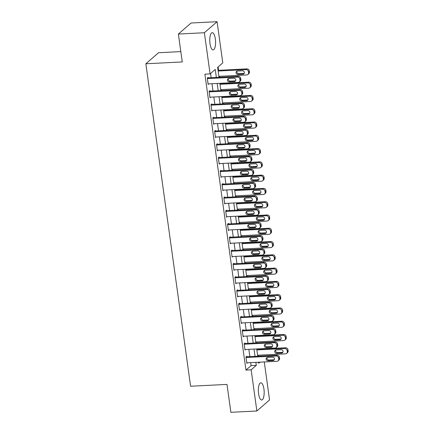 <?xml version="1.0" encoding="UTF-8"?>
<svg xmlns="http://www.w3.org/2000/svg" width="434" height="434" viewBox="0 0 434 434"><rect width="100%" height="100%" fill="white"/><g stroke="black" fill="none" stroke-linecap="round" stroke-linejoin="round"><path stroke-width="0.65" d="M258.583 393.725A8.62 2.886 -92.9 0 1 260.823 382.788A8.62 2.886 -92.9 0 1 263.932 389.07A8.62 2.886 -92.9 0 1 261.691 400.002A8.62 2.886 -92.9 0 1 258.583 393.725M210.002 43.628A8.62 2.886 -92.9 0 1 212.242 32.691A8.62 2.886 -92.9 0 1 215.351 38.973A8.62 2.886 -92.9 0 1 213.11 49.905A8.62 2.886 -92.9 0 1 210.002 43.628M180.815 51.603L158.546 52.726L145.857 63.765L190.602 386.238L226.998 384.41L230.866 412.3L256.863 410.993L251.15 369.822L256.299 365.347L255.881 362.363M145.857 63.765L182.253 61.937L178.379 34.047L191.074 23.007L217.071 21.7L222.783 62.87L217.635 67.351L219.018 77.312M258.246 356.195L258.116 355.224M257.281 349.213L257.237 348.925M256.407 342.914L256.272 341.943M255.436 335.932L255.398 335.639M254.563 329.628L254.427 328.657M253.592 322.652L253.554 322.359M252.718 316.348L252.583 315.377M251.753 309.366L251.709 309.079M250.879 303.068L250.743 302.097M249.908 296.086L249.87 295.798M249.035 289.787L248.899 288.816M248.064 282.805L248.026 282.518M247.19 276.507L247.054 275.536M246.224 269.525L246.181 269.237M245.346 263.226L245.215 262.255M244.38 256.244L244.337 255.952M243.507 249.941L243.371 248.97M242.535 242.959L242.498 242.671M241.662 236.66L241.526 235.689M240.691 229.678L240.653 229.391M239.818 223.38L239.682 222.409M238.852 216.398L238.808 216.11M237.978 210.099L237.843 209.128M237.007 203.117L236.969 202.83M236.134 196.819L235.998 195.848M235.163 189.837L235.125 189.544M234.289 183.539L234.154 182.568M233.324 176.557L233.28 176.264M232.445 170.253L232.315 169.282M231.479 163.271L231.436 162.983M230.606 156.972L230.47 156.001M229.635 149.99L229.597 149.703M228.761 143.692L228.626 142.721M227.79 136.71L227.752 136.422M226.917 130.412L226.781 129.44M225.951 123.43L225.908 123.142M225.078 117.131L224.942 116.16M224.107 110.149L224.069 109.856M223.233 103.845L223.098 102.874M222.262 96.869L222.224 96.576M221.389 90.565L221.253 89.594M220.423 83.583L220.38 83.295M219.544 77.285L219.414 76.313M218.579 70.303L218.112 66.939M264.284 361.945L269.557 399.953L256.863 410.993M216.349 77.447L215.237 69.44L210.089 73.916L204.891 74.176L245.953 370.083L251.096 365.607L250.684 362.623M249.848 356.618L248.839 349.343M248.004 343.332L247 336.062M246.165 330.052L245.156 322.782M244.32 316.771L243.311 309.502M242.476 303.491L241.467 296.221M240.637 290.21L239.628 282.935M238.792 276.925L237.783 269.655M236.948 263.644L235.939 256.375M235.103 250.364L234.1 243.094M233.264 237.083L232.255 229.814M231.42 223.803L230.411 216.533M229.575 210.523L228.566 203.248M227.736 197.237L226.727 189.967M225.892 183.956L224.883 176.687M224.047 170.676L223.038 163.406M222.208 157.396L221.199 150.126M220.363 144.115L219.354 136.846M218.519 130.835L217.51 123.56M216.674 117.549L215.665 110.279M214.835 104.268L213.826 96.999M212.991 90.988L211.982 83.719M211.146 77.708L210.566 73.503M208.19 77.854L208.114 77.323L207.257 78.071L208.141 84.446L208.797 83.876M210.034 91.135L209.958 90.603L209.101 91.352L209.985 97.726L210.636 97.156M211.873 104.42L211.803 103.889L210.946 104.632L211.83 111.006L212.481 110.442M213.718 117.701L213.642 117.169L212.785 117.912L213.669 124.287L214.325 123.723M215.562 130.981L215.486 130.45L214.629 131.198L215.514 137.573L216.165 137.003M217.401 144.262L217.331 143.73L216.474 144.479L217.358 150.853L218.009 150.283M219.246 157.542L219.175 157.01L218.313 157.759L219.203 164.133L219.854 163.564M221.09 170.822L221.014 170.296L220.157 171.039L221.042 177.414L221.698 176.85M222.935 184.108L222.859 183.577L222.002 184.32L222.886 190.694L223.537 190.13M224.774 197.389L224.703 196.857L223.846 197.6L224.731 203.98L225.382 203.41M226.619 210.669L226.543 210.137L225.685 210.886L226.57 217.26L227.226 216.691M228.463 223.949L228.387 223.418L227.53 224.166L228.414 230.541L229.065 229.971M230.302 237.23L230.232 236.698L229.374 237.447L230.259 243.821L230.91 243.252M232.147 250.516L232.076 249.984L231.213 250.727L232.103 257.102L232.754 256.537M233.991 263.796L233.915 263.264L233.058 264.008L233.942 270.382L234.599 269.818M235.836 277.076L235.76 276.545L234.903 277.288L235.787 283.668L236.438 283.098M237.675 290.357L237.604 289.825L236.747 290.574L237.631 296.948L238.282 296.379M239.519 303.637L239.443 303.106L238.586 303.854L239.47 310.229L240.127 309.659M241.364 316.918L241.288 316.386L240.431 317.135L241.315 323.509L241.966 322.939M243.203 330.203L243.132 329.672L242.275 330.415L243.159 336.789L243.81 336.225M245.047 343.484L244.977 342.952L244.114 343.695L245.004 350.07L245.655 349.506M246.892 356.764L246.816 356.233L245.959 356.981L246.843 363.356L247.494 362.786M178.379 34.047L204.376 32.74L217.071 21.7M245.953 370.083L251.15 369.822M210.089 73.916L204.376 32.74M255.051 356.352L254.042 349.082M253.206 343.072L252.197 335.802M251.362 329.791L250.353 322.522M249.517 316.511L248.508 309.241M247.678 303.23L246.669 295.961M245.834 289.95L244.825 282.675M243.989 276.664L242.98 269.395M242.15 263.384L241.141 256.114M240.306 250.103L239.297 242.834M238.461 236.823L237.452 229.553M236.617 223.543L235.613 216.268M234.778 210.257L233.769 202.987M232.933 196.976L231.924 189.707M231.089 183.696L230.08 176.426M229.25 170.416L228.241 163.146M227.405 157.135L226.396 149.866M225.561 143.855L224.552 136.58M223.716 130.569L222.713 123.299M221.877 117.288L220.868 110.019M220.033 104.008L219.024 96.739M218.188 90.728L217.179 83.458M258.555 362.233L258.697 363.258L259.961 362.162M219.854 83.323L220.863 90.592M221.698 96.603L222.707 103.872M223.537 109.883L224.546 117.158M225.382 123.164L226.391 130.439M227.226 136.45L228.235 143.719M229.071 149.73L230.08 156.999M230.91 163.01L231.919 170.28M232.754 176.291L233.763 183.56M234.599 189.571L235.608 196.846M236.438 202.857L237.447 210.127M238.282 216.137L239.291 223.407M240.127 229.418L241.136 236.687M241.971 242.698L242.975 249.968M243.81 255.979L244.819 263.248M245.655 269.259L246.664 276.534M247.499 282.545L248.508 289.814M249.338 295.825L250.347 303.095M251.183 309.106L252.192 316.375M253.027 322.386L254.036 329.656M254.872 335.666L255.876 342.941M256.711 348.947L257.72 356.222M251.096 365.607L256.299 365.347M207.333 78.603L237.49 77.089A2.208 2.013 -131 0 1 239.861 79.107L240.007 80.171A2.208 2.013 -131 0 1 238.223 82.4L208.07 83.914M239.378 81.945L240.235 81.196A2.208 2.013 49 0 0 240.865 79.422L240.718 78.364A2.208 2.013 49 0 0 238.347 76.341L207.463 77.892M233.877 78.234A1.769 1.611 49 0 1 235.271 81.267A1.769 1.611 49 0 1 234.349 81.63L229.358 81.885A1.769 1.611 49 0 1 227.958 78.847A1.769 1.611 49 0 1 228.886 78.483L233.877 78.234M235.629 80.805A1.769 1.611 49 0 1 235.206 80.887L230.215 81.136A1.769 1.611 49 0 1 228.463 78.559M218.15 71.03L246.062 69.624A2.208 2.013 -131 0 1 248.438 71.648L248.584 72.711A2.208 2.013 -131 0 1 246.8 74.941L218.882 76.341M218.052 70.33L246.919 68.881A2.208 2.013 49 0 1 249.295 70.899L249.441 71.963A2.208 2.013 49 0 1 248.812 73.737L247.955 74.48M237.04 71.1A1.769 1.611 -131 0 0 238.792 73.677L243.783 73.427A1.769 1.611 -131 0 0 244.201 73.346M242.454 70.769L237.463 71.024A1.769 1.611 -131 0 0 236.183 73.319A1.769 1.611 -131 0 0 237.935 74.42L242.926 74.171A1.769 1.611 -131 0 0 244.201 71.87A1.769 1.611 -131 0 0 242.454 70.769M209.172 91.883L239.329 90.37A2.208 2.013 -131 0 1 241.705 92.388L241.852 93.451A2.208 2.013 -131 0 1 240.067 95.681L209.91 97.194M241.223 95.225L242.08 94.476A2.208 2.013 49 0 0 242.709 92.708L242.563 91.645A2.208 2.013 49 0 0 240.186 89.621L209.307 91.173M235.722 91.514A1.769 1.611 49 0 1 237.116 94.547A1.769 1.611 49 0 1 236.194 94.916L231.203 95.165A1.769 1.611 49 0 1 229.803 92.127A1.769 1.611 49 0 1 230.731 91.764L235.722 91.514M237.469 94.086A1.769 1.611 49 0 1 237.051 94.167L232.06 94.417A1.769 1.611 49 0 1 230.308 91.845M211.016 105.164L241.174 103.65A2.208 2.013 -131 0 1 243.55 105.674L243.696 106.731A2.208 2.013 -131 0 1 241.912 108.961L211.754 110.475M243.067 108.505L243.924 107.757A2.208 2.013 49 0 0 244.554 105.988L244.407 104.925A2.208 2.013 49 0 0 242.031 102.907L211.146 104.453M237.561 104.795A1.769 1.611 49 0 1 238.96 107.827A1.769 1.611 49 0 1 238.033 108.196L233.042 108.446A1.769 1.611 49 0 1 231.647 105.413A1.769 1.611 49 0 1 232.57 105.044L237.561 104.795M239.313 107.372A1.769 1.611 49 0 1 238.89 107.448L233.899 107.697A1.769 1.611 49 0 1 232.152 105.126M212.861 118.444L243.018 116.93A2.208 2.013 -131 0 1 245.389 118.954L245.541 120.017A2.208 2.013 -131 0 1 243.756 122.242L213.599 123.761M244.912 121.786L245.769 121.043A2.208 2.013 49 0 0 246.398 119.269L246.246 118.205A2.208 2.013 49 0 0 243.875 116.187L212.991 117.733M239.405 118.075A1.769 1.611 49 0 1 240.799 121.108A1.769 1.611 49 0 1 239.877 121.477L234.886 121.726A1.769 1.611 49 0 1 233.492 118.694A1.769 1.611 49 0 1 234.414 118.325L239.405 118.075M241.158 120.652A1.769 1.611 49 0 1 240.734 120.728L235.743 120.983A1.769 1.611 49 0 1 233.991 118.406M219.989 84.31L247.906 82.91A2.208 2.013 -131 0 1 250.282 84.928L250.429 85.992A2.208 2.013 -131 0 1 248.644 88.221L220.727 89.621M219.892 83.61L248.763 82.162A2.208 2.013 49 0 1 251.14 84.185L251.286 85.243A2.208 2.013 49 0 1 250.657 87.017L249.8 87.76M238.884 84.38A1.769 1.611 -131 0 0 240.631 86.957L245.622 86.708A1.769 1.611 -131 0 0 246.045 86.626M244.293 84.055L239.302 84.305A1.769 1.611 -131 0 0 238.027 86.605A1.769 1.611 -131 0 0 239.774 87.701L244.765 87.451A1.769 1.611 -131 0 0 246.045 85.151A1.769 1.611 -131 0 0 244.293 84.055M221.834 97.59L249.751 96.191A2.208 2.013 -131 0 1 252.121 98.209L252.273 99.272A2.208 2.013 -131 0 1 250.489 101.502L222.571 102.901M221.736 96.89L250.608 95.442A2.208 2.013 49 0 1 252.979 97.466L253.131 98.529A2.208 2.013 49 0 1 252.501 100.297L251.644 101.046M240.724 97.661A1.769 1.611 -131 0 0 242.476 100.238L247.467 99.988A1.769 1.611 -131 0 0 247.89 99.907M246.138 97.335L241.147 97.585A1.769 1.611 -131 0 0 239.872 99.885A1.769 1.611 -131 0 0 241.619 100.986L246.61 100.731A1.769 1.611 -131 0 0 247.885 98.437A1.769 1.611 -131 0 0 246.138 97.335M223.678 110.871L251.59 109.471A2.208 2.013 -131 0 1 253.966 111.489L254.112 112.552A2.208 2.013 -131 0 1 252.328 114.782L224.416 116.187M223.581 110.176L252.447 108.722A2.208 2.013 49 0 1 254.823 110.746L254.97 111.809A2.208 2.013 49 0 1 254.34 113.578L253.483 114.326M242.568 110.947A1.769 1.611 -131 0 0 244.32 113.518L249.311 113.269A1.769 1.611 -131 0 0 249.729 113.187M247.982 110.616L242.991 110.865A1.769 1.611 -131 0 0 241.711 113.165A1.769 1.611 -131 0 0 243.463 114.267L248.454 114.017A1.769 1.611 -131 0 0 249.729 111.717A1.769 1.611 -131 0 0 247.982 110.616M214.705 131.724L244.857 130.211A2.208 2.013 -131 0 1 247.234 132.234L247.38 133.298A2.208 2.013 -131 0 1 245.595 135.527L215.443 137.041M246.751 135.066L247.608 134.323A2.208 2.013 49 0 0 248.237 132.549L248.091 131.486A2.208 2.013 49 0 0 245.715 129.468L214.835 131.019M241.25 131.356A1.769 1.611 49 0 1 242.644 134.394A1.769 1.611 49 0 1 241.722 134.757L236.731 135.007A1.769 1.611 49 0 1 235.331 131.974A1.769 1.611 49 0 1 236.259 131.605L241.25 131.356M242.997 133.932A1.769 1.611 49 0 1 242.579 134.014L237.588 134.263A1.769 1.611 49 0 1 235.836 131.686M225.517 124.151L253.434 122.751A2.208 2.013 -131 0 1 255.81 124.775L255.957 125.833A2.208 2.013 -131 0 1 254.172 128.063L226.255 129.468M225.425 123.457L254.291 122.008A2.208 2.013 49 0 1 256.668 124.026L256.814 125.09A2.208 2.013 49 0 1 256.185 126.858L255.328 127.607M244.413 124.227A1.769 1.611 -131 0 0 246.159 126.799L251.156 126.549A1.769 1.611 -131 0 0 251.574 126.473M249.821 123.896L244.83 124.146A1.769 1.611 -131 0 0 243.555 126.446A1.769 1.611 -131 0 0 245.302 127.547L250.293 127.298A1.769 1.611 -131 0 0 251.574 124.997A1.769 1.611 -131 0 0 249.821 123.896M216.544 145.01L246.702 143.497A2.208 2.013 -131 0 1 249.078 145.515L249.224 146.578A2.208 2.013 -131 0 1 247.44 148.808L217.282 150.321M248.595 148.347L249.452 147.603A2.208 2.013 49 0 0 250.082 145.829L249.935 144.772A2.208 2.013 49 0 0 247.559 142.748L216.68 144.3M243.089 144.636A1.769 1.611 49 0 1 244.488 147.674A1.769 1.611 49 0 1 243.561 148.037L238.57 148.287A1.769 1.611 49 0 1 237.176 145.254A1.769 1.611 49 0 1 238.098 144.891L243.089 144.636M244.841 147.213A1.769 1.611 49 0 1 244.423 147.294L239.427 147.544A1.769 1.611 49 0 1 237.68 144.967M218.389 158.291L248.546 156.777A2.208 2.013 -131 0 1 250.917 158.795L251.069 159.858A2.208 2.013 -131 0 1 249.284 162.088L219.127 163.602M250.44 161.632L251.297 160.884A2.208 2.013 49 0 0 251.926 159.115L251.78 158.052A2.208 2.013 49 0 0 249.404 156.028L218.519 157.58M244.933 157.922A1.769 1.611 49 0 1 246.333 160.954A1.769 1.611 49 0 1 245.405 161.318L240.414 161.573A1.769 1.611 49 0 1 239.02 158.535A1.769 1.611 49 0 1 239.942 158.171L244.933 157.922M246.686 160.493A1.769 1.611 49 0 1 246.262 160.575L241.271 160.824A1.769 1.611 49 0 1 239.525 158.247M220.233 171.571L250.385 170.057A2.208 2.013 -131 0 1 252.762 172.076L252.908 173.139A2.208 2.013 -131 0 1 251.123 175.369L220.971 176.882M252.279 174.913L253.136 174.164A2.208 2.013 49 0 0 253.765 172.396L253.619 171.332A2.208 2.013 49 0 0 251.248 169.309L220.363 170.86M246.778 171.202A1.769 1.611 49 0 1 248.172 174.235A1.769 1.611 49 0 1 247.25 174.604L242.259 174.853A1.769 1.611 49 0 1 240.859 171.821A1.769 1.611 49 0 1 241.787 171.452L246.778 171.202M248.53 173.774A1.769 1.611 49 0 1 248.107 173.855L243.116 174.105A1.769 1.611 49 0 1 241.364 171.533M222.072 184.851L252.23 183.338A2.208 2.013 -131 0 1 254.606 185.361L254.753 186.419A2.208 2.013 -131 0 1 252.968 188.649L222.81 190.163M254.123 188.193L254.98 187.445A2.208 2.013 49 0 0 255.61 185.676L255.463 184.613A2.208 2.013 49 0 0 253.087 182.595L222.208 184.141M248.622 184.483A1.769 1.611 49 0 1 250.017 187.515A1.769 1.611 49 0 1 249.094 187.884L244.103 188.134A1.769 1.611 49 0 1 242.704 185.101A1.769 1.611 49 0 1 243.631 184.732L248.622 184.483M250.369 187.059A1.769 1.611 49 0 1 249.951 187.135L244.96 187.385A1.769 1.611 49 0 1 243.208 184.813M223.917 198.132L254.074 196.618A2.208 2.013 -131 0 1 256.451 198.642L256.597 199.705A2.208 2.013 -131 0 1 254.812 201.935L224.655 203.448M255.968 201.474L256.825 200.73A2.208 2.013 49 0 0 257.454 198.956L257.308 197.893A2.208 2.013 49 0 0 254.932 195.875L224.047 197.427M250.461 197.763A1.769 1.611 49 0 1 251.861 200.796A1.769 1.611 49 0 1 250.933 201.164L245.942 201.414A1.769 1.611 49 0 1 244.548 198.381A1.769 1.611 49 0 1 245.47 198.012L250.461 197.763M252.214 200.34A1.769 1.611 49 0 1 251.791 200.416L246.8 200.671A1.769 1.611 49 0 1 245.053 198.094M227.362 137.437L255.279 136.032A2.208 2.013 -131 0 1 257.65 138.055L257.801 139.119A2.208 2.013 -131 0 1 256.017 141.348L228.1 142.748M227.264 136.737L256.136 135.289A2.208 2.013 49 0 1 258.512 137.307L258.659 138.37A2.208 2.013 49 0 1 258.029 140.144L257.172 140.887M246.252 137.507A1.769 1.611 -131 0 0 248.004 140.084L252.995 139.829A1.769 1.611 -131 0 0 253.418 139.753M251.666 137.177L246.675 137.426A1.769 1.611 -131 0 0 245.4 139.726A1.769 1.611 -131 0 0 247.147 140.828L252.138 140.578A1.769 1.611 -131 0 0 253.413 138.278A1.769 1.611 -131 0 0 251.666 137.177M229.206 150.717L257.118 149.312A2.208 2.013 -131 0 1 259.494 151.336L259.641 152.399A2.208 2.013 -131 0 1 257.856 154.629L229.944 156.028M229.109 150.018L257.98 148.569A2.208 2.013 49 0 1 260.351 150.587L260.498 151.65A2.208 2.013 49 0 1 259.868 153.424L259.011 154.168M248.096 150.788A1.769 1.611 -131 0 0 249.848 153.365L254.839 153.115A1.769 1.611 -131 0 0 255.263 153.034M253.51 150.457L248.519 150.712A1.769 1.611 -131 0 0 247.244 153.007A1.769 1.611 -131 0 0 248.991 154.108L253.982 153.858A1.769 1.611 -131 0 0 255.257 151.558A1.769 1.611 -131 0 0 253.51 150.457M231.045 163.998L258.962 162.598A2.208 2.013 -131 0 1 261.339 164.616L261.485 165.679A2.208 2.013 -131 0 1 259.7 167.909L231.783 169.309M230.953 163.298L259.82 161.849A2.208 2.013 49 0 1 262.196 163.873L262.342 164.931A2.208 2.013 49 0 1 261.713 166.705L260.856 167.453M249.941 164.068A1.769 1.611 -131 0 0 251.693 166.645L256.684 166.396A1.769 1.611 -131 0 0 257.102 166.314M255.355 163.743L250.364 163.992A1.769 1.611 -131 0 0 249.083 166.293A1.769 1.611 -131 0 0 250.836 167.388L255.827 167.139A1.769 1.611 -131 0 0 257.102 164.839A1.769 1.611 -131 0 0 255.355 163.743M232.89 177.278L260.807 175.878A2.208 2.013 -131 0 1 263.183 177.897L263.329 178.96A2.208 2.013 -131 0 1 261.545 181.19L233.628 182.589M232.792 176.578L261.664 175.13A2.208 2.013 49 0 1 264.04 177.153L264.187 178.217A2.208 2.013 49 0 1 263.557 179.985L262.7 180.734M251.785 177.349A1.769 1.611 -131 0 0 253.532 179.926L258.523 179.676A1.769 1.611 -131 0 0 258.946 179.595M257.194 177.023L252.203 177.273A1.769 1.611 -131 0 0 250.928 179.573A1.769 1.611 -131 0 0 252.675 180.674L257.666 180.419A1.769 1.611 -131 0 0 258.946 178.124A1.769 1.611 -131 0 0 257.194 177.023M234.734 190.559L262.651 189.159A2.208 2.013 -131 0 1 265.022 191.177L265.174 192.24A2.208 2.013 -131 0 1 263.389 194.47L235.472 195.875M234.637 189.864L263.509 188.41A2.208 2.013 49 0 1 265.879 190.434L266.031 191.497A2.208 2.013 49 0 1 265.402 193.266L264.545 194.014M253.624 190.634A1.769 1.611 -131 0 0 255.376 193.206L260.367 192.956A1.769 1.611 -131 0 0 260.791 192.88M259.038 190.304L254.047 190.553A1.769 1.611 -131 0 0 252.772 192.853A1.769 1.611 -131 0 0 254.519 193.955L259.51 193.705A1.769 1.611 -131 0 0 260.785 191.405A1.769 1.611 -131 0 0 259.038 190.304M225.761 211.418L255.919 209.899A2.208 2.013 -131 0 1 258.29 211.922L258.442 212.986A2.208 2.013 -131 0 1 256.657 215.215L226.499 216.729M257.812 214.754L258.669 214.011A2.208 2.013 49 0 0 259.299 212.237L259.147 211.174A2.208 2.013 49 0 0 256.776 209.155L225.892 210.707M252.306 211.043A1.769 1.611 49 0 1 253.7 214.081A1.769 1.611 49 0 1 252.778 214.445L247.787 214.694A1.769 1.611 49 0 1 246.393 211.662A1.769 1.611 49 0 1 247.315 211.298L252.306 211.043M254.058 213.62A1.769 1.611 49 0 1 253.635 213.702L248.644 213.951A1.769 1.611 49 0 1 246.892 211.374M236.579 203.844L264.49 202.439A2.208 2.013 -131 0 1 266.867 204.463L267.013 205.521A2.208 2.013 -131 0 1 265.228 207.75L237.317 209.155M236.481 203.145L265.348 201.696A2.208 2.013 49 0 1 267.724 203.714L267.87 204.777A2.208 2.013 49 0 1 267.241 206.551L266.384 207.295M255.469 203.915A1.769 1.611 -131 0 0 257.221 206.486L262.212 206.237A1.769 1.611 -131 0 0 262.63 206.161M260.883 203.584L255.892 203.834A1.769 1.611 -131 0 0 254.612 206.134A1.769 1.611 -131 0 0 256.364 207.235L261.355 206.985A1.769 1.611 -131 0 0 262.63 204.685A1.769 1.611 -131 0 0 260.883 203.584M227.606 224.698L257.758 223.184A2.208 2.013 -131 0 1 260.134 225.203L260.281 226.266A2.208 2.013 -131 0 1 258.496 228.496L228.344 230.009M259.651 228.034L260.508 227.291A2.208 2.013 49 0 0 261.138 225.517L260.991 224.459A2.208 2.013 49 0 0 258.615 222.436L227.736 223.987M254.15 224.329A1.769 1.611 49 0 1 255.545 227.362A1.769 1.611 49 0 1 254.622 227.725L249.631 227.975A1.769 1.611 49 0 1 248.232 224.942A1.769 1.611 49 0 1 249.159 224.579L254.15 224.329M255.897 226.901A1.769 1.611 49 0 1 255.48 226.982L250.489 227.232A1.769 1.611 49 0 1 248.736 224.655M238.418 217.125L266.335 215.72A2.208 2.013 -131 0 1 268.711 217.743L268.858 218.807A2.208 2.013 -131 0 1 267.073 221.036L239.156 222.436M238.32 216.425L267.192 214.976A2.208 2.013 49 0 1 269.568 216.995L269.715 218.058A2.208 2.013 49 0 1 269.085 219.832L268.228 220.575M257.313 217.195A1.769 1.611 -131 0 0 259.06 219.772L264.051 219.517A1.769 1.611 -131 0 0 264.474 219.441M262.722 216.864L257.731 217.114A1.769 1.611 -131 0 0 256.456 219.414A1.769 1.611 -131 0 0 258.203 220.515L263.194 220.266A1.769 1.611 -131 0 0 264.474 217.966A1.769 1.611 -131 0 0 262.722 216.864M229.445 237.978L259.603 236.465A2.208 2.013 -131 0 1 261.979 238.483L262.125 239.546A2.208 2.013 -131 0 1 260.34 241.776L230.183 243.29M261.496 241.32L262.353 240.572A2.208 2.013 49 0 0 262.982 238.803L262.836 237.74A2.208 2.013 49 0 0 260.46 235.716L229.581 237.268M255.989 237.61A1.769 1.611 49 0 1 257.389 240.642A1.769 1.611 49 0 1 256.461 241.006L251.47 241.261A1.769 1.611 49 0 1 250.076 238.223A1.769 1.611 49 0 1 250.998 237.859L255.989 237.61M257.742 240.181A1.769 1.611 49 0 1 257.324 240.262L252.328 240.512A1.769 1.611 49 0 1 250.581 237.935M240.262 230.405L268.179 229.006A2.208 2.013 -131 0 1 270.55 231.024L270.702 232.087A2.208 2.013 -131 0 1 268.917 234.317L241 235.716M240.165 229.705L269.037 228.257A2.208 2.013 49 0 1 271.413 230.275L271.559 231.338A2.208 2.013 49 0 1 270.93 233.112L270.073 233.855M259.152 230.476A1.769 1.611 -131 0 0 260.905 233.053L265.896 232.803A1.769 1.611 -131 0 0 266.319 232.722M264.566 230.145L259.575 230.4A1.769 1.611 -131 0 0 258.301 232.695A1.769 1.611 -131 0 0 260.047 233.796L265.038 233.546A1.769 1.611 -131 0 0 266.313 231.246A1.769 1.611 -131 0 0 264.566 230.145M231.289 251.259L261.447 249.745A2.208 2.013 -131 0 1 263.818 251.763L263.97 252.827A2.208 2.013 -131 0 1 262.185 255.056L232.027 256.57M263.34 254.601L264.197 253.852A2.208 2.013 49 0 0 264.827 252.083L264.68 251.02A2.208 2.013 49 0 0 262.304 248.997L231.42 250.548M257.834 250.89A1.769 1.611 49 0 1 259.234 253.923A1.769 1.611 49 0 1 258.306 254.291L253.315 254.541A1.769 1.611 49 0 1 251.921 251.508A1.769 1.611 49 0 1 252.843 251.14L257.834 250.89M259.586 253.467A1.769 1.611 49 0 1 259.163 253.543L254.172 253.792A1.769 1.611 49 0 1 252.42 251.221M242.107 243.686L270.019 242.286A2.208 2.013 -131 0 1 272.395 244.304L272.541 245.367A2.208 2.013 -131 0 1 270.756 247.597L242.845 248.997M242.009 242.986L270.881 241.537A2.208 2.013 49 0 1 273.252 243.561L273.398 244.619A2.208 2.013 49 0 1 272.769 246.393L271.912 247.141M260.997 243.756A1.769 1.611 -131 0 0 262.749 246.333L267.74 246.083A1.769 1.611 -131 0 0 268.163 246.002M266.411 243.431L261.42 243.68A1.769 1.611 -131 0 0 260.145 245.98A1.769 1.611 -131 0 0 261.892 247.082L266.883 246.827A1.769 1.611 -131 0 0 268.158 244.532A1.769 1.611 -131 0 0 266.411 243.431M233.134 264.539L263.286 263.026A2.208 2.013 -131 0 1 265.662 265.049L265.809 266.107A2.208 2.013 -131 0 1 264.024 268.337L233.872 269.85M265.179 267.881L266.037 267.132A2.208 2.013 49 0 0 266.666 265.364L266.519 264.301A2.208 2.013 49 0 0 264.149 262.282L233.264 263.829M259.678 264.17A1.769 1.611 49 0 1 261.073 267.203A1.769 1.611 49 0 1 260.15 267.572L255.159 267.821A1.769 1.611 49 0 1 253.76 264.789A1.769 1.611 49 0 1 254.687 264.42L259.678 264.17M261.431 266.747A1.769 1.611 49 0 1 261.008 266.823L256.017 267.073A1.769 1.611 49 0 1 254.264 264.501M243.946 256.966L271.863 255.566A2.208 2.013 -131 0 1 274.239 257.584L274.386 258.648A2.208 2.013 -131 0 1 272.601 260.877L244.684 262.277M243.854 256.272L272.72 254.818A2.208 2.013 49 0 1 275.096 256.841L275.243 257.904A2.208 2.013 49 0 1 274.613 259.673L273.756 260.422M262.841 257.042A1.769 1.611 -131 0 0 264.594 259.613L269.585 259.364A1.769 1.611 -131 0 0 270.002 259.282M268.255 256.711L263.264 256.961A1.769 1.611 -131 0 0 261.984 259.261A1.769 1.611 -131 0 0 263.731 260.362L268.727 260.112A1.769 1.611 -131 0 0 270.002 257.812A1.769 1.611 -131 0 0 268.255 256.711M234.973 277.82L265.131 276.306A2.208 2.013 -131 0 1 267.507 278.33L267.653 279.393A2.208 2.013 -131 0 1 265.868 281.623L235.711 283.136M267.024 281.161L267.881 280.418A2.208 2.013 49 0 0 268.51 278.644L268.364 277.581A2.208 2.013 49 0 0 265.988 275.563L235.109 277.114M261.523 277.451A1.769 1.611 49 0 1 262.917 280.483A1.769 1.611 49 0 1 261.995 280.852L257.004 281.102A1.769 1.611 49 0 1 255.604 278.069A1.769 1.611 49 0 1 256.532 277.7L261.523 277.451M263.27 280.028A1.769 1.611 49 0 1 262.852 280.104L257.861 280.359A1.769 1.611 49 0 1 256.109 277.782M245.79 270.246L273.708 268.847A2.208 2.013 -131 0 1 276.084 270.87L276.23 271.928A2.208 2.013 -131 0 1 274.445 274.158L246.528 275.563M245.693 269.552L274.565 268.103A2.208 2.013 49 0 1 276.941 270.122L277.087 271.185A2.208 2.013 49 0 1 276.458 272.953L275.601 273.702M264.686 270.322A1.769 1.611 -131 0 0 266.433 272.894L271.424 272.644A1.769 1.611 -131 0 0 271.847 272.568M270.094 269.991L265.103 270.241A1.769 1.611 -131 0 0 263.829 272.541A1.769 1.611 -131 0 0 265.575 273.642L270.566 273.393A1.769 1.611 -131 0 0 271.847 271.093A1.769 1.611 -131 0 0 270.094 269.991M236.818 291.106L266.975 289.586A2.208 2.013 -131 0 1 269.351 291.61L269.498 292.673A2.208 2.013 -131 0 1 267.713 294.903L237.555 296.417M268.868 294.442L269.726 293.699A2.208 2.013 49 0 0 270.355 291.925L270.208 290.861A2.208 2.013 49 0 0 267.832 288.843L236.948 290.395M263.362 290.731A1.769 1.611 49 0 1 264.762 293.769A1.769 1.611 49 0 1 263.834 294.133L258.843 294.382A1.769 1.611 49 0 1 257.449 291.35A1.769 1.611 49 0 1 258.371 290.986L263.362 290.731M265.114 293.308A1.769 1.611 49 0 1 264.691 293.389L259.7 293.639A1.769 1.611 49 0 1 257.953 291.062M238.662 304.386L268.82 302.872A2.208 2.013 -131 0 1 271.19 304.89L271.342 305.954A2.208 2.013 -131 0 1 269.557 308.183L239.4 309.697M270.713 307.728L271.57 306.979A2.208 2.013 49 0 0 272.199 305.205L272.047 304.147A2.208 2.013 49 0 0 269.677 302.124L238.792 303.675M265.207 304.017A1.769 1.611 49 0 1 266.601 307.05A1.769 1.611 49 0 1 265.679 307.413L260.688 307.668A1.769 1.611 49 0 1 259.293 304.63A1.769 1.611 49 0 1 260.216 304.267L265.207 304.017M266.959 306.588A1.769 1.611 49 0 1 266.536 306.67L261.545 306.919A1.769 1.611 49 0 1 259.792 304.342M240.507 317.666L270.659 316.153A2.208 2.013 -131 0 1 273.035 318.171L273.181 319.234A2.208 2.013 -131 0 1 271.396 321.464L241.239 322.977M272.552 321.008L273.409 320.259A2.208 2.013 49 0 0 274.038 318.491L273.892 317.428A2.208 2.013 49 0 0 271.516 315.404L240.637 316.956M267.051 317.297A1.769 1.611 49 0 1 268.445 320.33A1.769 1.611 49 0 1 267.523 320.693L262.532 320.948A1.769 1.611 49 0 1 261.132 317.91A1.769 1.611 49 0 1 262.06 317.547L267.051 317.297M268.798 319.869A1.769 1.611 49 0 1 268.38 319.95L263.389 320.2A1.769 1.611 49 0 1 261.637 317.628M242.346 330.947L272.503 329.433A2.208 2.013 -131 0 1 274.879 331.451L275.026 332.515A2.208 2.013 -131 0 1 273.241 334.744L243.083 336.258M274.397 334.288L275.254 333.54A2.208 2.013 49 0 0 275.883 331.771L275.736 330.708A2.208 2.013 49 0 0 273.36 328.684L242.481 330.236M268.89 330.578A1.769 1.611 49 0 1 270.29 333.61A1.769 1.611 49 0 1 269.362 333.979L264.371 334.229A1.769 1.611 49 0 1 262.977 331.196A1.769 1.611 49 0 1 263.899 330.827L268.89 330.578M270.642 333.155A1.769 1.611 49 0 1 270.219 333.231L265.228 333.48A1.769 1.611 49 0 1 263.481 330.909M244.19 344.227L274.348 342.714A2.208 2.013 -131 0 1 276.718 344.737L276.87 345.8A2.208 2.013 -131 0 1 275.085 348.025L244.928 349.544M276.241 347.569L277.098 346.826A2.208 2.013 49 0 0 277.727 345.052L277.581 343.988A2.208 2.013 49 0 0 275.205 341.97L244.32 343.516M270.735 343.858A1.769 1.611 49 0 1 272.134 346.891A1.769 1.611 49 0 1 271.207 347.26L266.216 347.509A1.769 1.611 49 0 1 264.821 344.477A1.769 1.611 49 0 1 265.744 344.108L270.735 343.858M272.487 346.435A1.769 1.611 49 0 1 272.064 346.511L267.073 346.766A1.769 1.611 49 0 1 265.32 344.189M246.035 357.507L276.187 355.994A2.208 2.013 -131 0 1 278.563 358.017L278.709 359.081A2.208 2.013 -131 0 1 276.925 361.31L246.772 362.824M278.08 360.849L278.937 360.106A2.208 2.013 49 0 0 279.567 358.332L279.42 357.269A2.208 2.013 49 0 0 277.049 355.251L246.165 356.802M272.579 357.139A1.769 1.611 49 0 1 273.973 360.171A1.769 1.611 49 0 1 273.051 360.54L268.06 360.79A1.769 1.611 49 0 1 266.66 357.757A1.769 1.611 49 0 1 267.588 357.388L272.579 357.139M274.331 359.715A1.769 1.611 49 0 1 273.908 359.791L268.917 360.046A1.769 1.611 49 0 1 267.165 357.47M247.635 283.532L275.552 282.127A2.208 2.013 -131 0 1 277.923 284.151L278.069 285.214A2.208 2.013 -131 0 1 276.284 287.438L248.373 288.843M247.537 282.832L276.409 281.384A2.208 2.013 49 0 1 278.78 283.402L278.932 284.465A2.208 2.013 49 0 1 278.303 286.239L277.44 286.983M266.525 283.603A1.769 1.611 -131 0 0 268.277 286.18L273.268 285.925A1.769 1.611 -131 0 0 273.691 285.849M271.939 283.272L266.948 283.521A1.769 1.611 -131 0 0 265.673 285.822A1.769 1.611 -131 0 0 267.42 286.923L272.411 286.673A1.769 1.611 -131 0 0 273.686 284.373A1.769 1.611 -131 0 0 271.939 283.272M249.479 296.813L277.391 295.408A2.208 2.013 -131 0 1 279.767 297.431L279.914 298.494A2.208 2.013 -131 0 1 278.129 300.724L250.217 302.124M249.382 296.113L278.248 294.664A2.208 2.013 49 0 1 280.624 296.682L280.771 297.746A2.208 2.013 49 0 1 280.142 299.52L279.284 300.263M268.369 296.883A1.769 1.611 -131 0 0 270.122 299.46L275.113 299.21A1.769 1.611 -131 0 0 275.53 299.129M273.783 296.552L268.792 296.807A1.769 1.611 -131 0 0 267.512 299.102A1.769 1.611 -131 0 0 269.264 300.203L274.255 299.954A1.769 1.611 -131 0 0 275.53 297.653A1.769 1.611 -131 0 0 273.783 296.552M251.319 310.093L279.236 308.693A2.208 2.013 -131 0 1 281.612 310.711L281.758 311.775A2.208 2.013 -131 0 1 279.973 314.004L252.056 315.404M251.221 309.393L280.093 307.945A2.208 2.013 49 0 1 282.469 309.968L282.615 311.026A2.208 2.013 49 0 1 281.986 312.8L281.129 313.543M270.214 310.164A1.769 1.611 -131 0 0 271.961 312.74L276.952 312.491A1.769 1.611 -131 0 0 277.375 312.409M275.623 309.833L270.632 310.088A1.769 1.611 -131 0 0 269.357 312.382A1.769 1.611 -131 0 0 271.104 313.484L276.095 313.234A1.769 1.611 -131 0 0 277.375 310.934A1.769 1.611 -131 0 0 275.623 309.833M253.163 323.373L281.08 321.974A2.208 2.013 -131 0 1 283.451 323.992L283.603 325.055A2.208 2.013 -131 0 1 281.818 327.285L253.901 328.684M253.065 322.674L281.937 321.225A2.208 2.013 49 0 1 284.313 323.249L284.46 324.312A2.208 2.013 49 0 1 283.831 326.08L282.973 326.829M272.053 323.444A1.769 1.611 -131 0 0 273.805 326.021L278.796 325.771A1.769 1.611 -131 0 0 279.219 325.69M277.467 323.118L272.476 323.368A1.769 1.611 -131 0 0 271.201 325.668A1.769 1.611 -131 0 0 272.948 326.769L277.939 326.514A1.769 1.611 -131 0 0 279.214 324.22A1.769 1.611 -131 0 0 277.467 323.118M255.008 336.654L282.919 335.254A2.208 2.013 -131 0 1 285.295 337.272L285.442 338.336A2.208 2.013 -131 0 1 283.657 340.565L255.745 341.97M254.91 335.959L283.782 334.505A2.208 2.013 49 0 1 286.152 336.529L286.299 337.592A2.208 2.013 49 0 1 285.67 339.361L284.812 340.11M273.897 336.73A1.769 1.611 -131 0 0 275.65 339.301L280.641 339.052A1.769 1.611 -131 0 0 281.064 338.97M279.312 336.399L274.321 336.648A1.769 1.611 -131 0 0 273.046 338.949A1.769 1.611 -131 0 0 274.793 340.05L279.784 339.8A1.769 1.611 -131 0 0 281.058 337.5A1.769 1.611 -131 0 0 279.312 336.399M256.847 349.934L284.764 348.535A2.208 2.013 -131 0 1 287.14 350.558L287.286 351.616A2.208 2.013 -131 0 1 285.501 353.846L257.584 355.251M256.754 349.24L285.621 347.791A2.208 2.013 49 0 1 287.997 349.809L288.143 350.873A2.208 2.013 49 0 1 287.514 352.641L286.657 353.39M275.742 350.01A1.769 1.611 -131 0 0 277.494 352.582L282.485 352.332A1.769 1.611 -131 0 0 282.903 352.256M281.156 349.679L276.165 349.929A1.769 1.611 -131 0 0 274.885 352.229A1.769 1.611 -131 0 0 276.632 353.33L281.628 353.081A1.769 1.611 -131 0 0 282.903 350.781A1.769 1.611 -131 0 0 281.156 349.679M238.347 76.341L237.49 77.089M240.718 78.364L239.861 79.107M240.865 79.422L240.007 80.171M234.349 81.63L235.206 80.887M229.358 81.885L230.215 81.136M246.062 69.624L246.919 68.881M248.584 72.711L249.441 71.963M248.438 71.648L249.295 70.899M243.783 73.427L242.926 74.171M238.792 73.677L237.935 74.42M240.186 89.621L239.329 90.37M242.563 91.645L241.705 92.388M242.709 92.708L241.852 93.451M236.194 94.916L237.051 94.167M231.203 95.165L232.06 94.417M242.031 102.907L241.174 103.65M244.407 104.925L243.55 105.674M244.554 105.988L243.696 106.731M238.033 108.196L238.89 107.448M233.042 108.446L233.899 107.697M243.875 116.187L243.018 116.93M246.246 118.205L245.389 118.954M246.398 119.269L245.541 120.017M239.877 121.477L240.734 120.728M234.886 121.726L235.743 120.983M247.906 82.91L248.763 82.162M250.429 85.992L251.286 85.243M250.282 84.928L251.14 84.185M245.622 86.708L244.765 87.451M240.631 86.957L239.774 87.701M249.751 96.191L250.608 95.442M252.273 99.272L253.131 98.529M252.121 98.209L252.979 97.466M247.467 99.988L246.61 100.731M242.476 100.238L241.619 100.986M251.59 109.471L252.447 108.722M254.112 112.552L254.97 111.809M253.966 111.489L254.823 110.746M249.311 113.269L248.454 114.017M244.32 113.518L243.463 114.267M245.715 129.468L244.857 130.211M248.091 131.486L247.234 132.234M248.237 132.549L247.38 133.298M241.722 134.757L242.579 134.014M236.731 135.007L237.588 134.263M253.434 122.751L254.291 122.008M255.957 125.833L256.814 125.09M255.81 124.775L256.668 124.026M251.156 126.549L250.293 127.298M246.159 126.799L245.302 127.547M247.559 142.748L246.702 143.497M249.935 144.772L249.078 145.515M250.082 145.829L249.224 146.578M243.561 148.037L244.423 147.294M238.57 148.287L239.427 147.544M249.404 156.028L248.546 156.777M251.78 158.052L250.917 158.795M251.926 159.115L251.069 159.858M245.405 161.318L246.262 160.575M240.414 161.573L241.271 160.824M251.248 169.309L250.385 170.057M253.619 171.332L252.762 172.076M253.765 172.396L252.908 173.139M247.25 174.604L248.107 173.855M242.259 174.853L243.116 174.105M253.087 182.595L252.23 183.338M255.463 184.613L254.606 185.361M255.61 185.676L254.753 186.419M249.094 187.884L249.951 187.135M244.103 188.134L244.96 187.385M254.932 195.875L254.074 196.618M257.308 197.893L256.451 198.642M257.454 198.956L256.597 199.705M250.933 201.164L251.791 200.416M245.942 201.414L246.8 200.671M255.279 136.032L256.136 135.289M257.801 139.119L258.659 138.37M257.65 138.055L258.512 137.307M252.995 139.829L252.138 140.578M248.004 140.084L247.147 140.828M257.118 149.312L257.98 148.569M259.641 152.399L260.498 151.65M259.494 151.336L260.351 150.587M254.839 153.115L253.982 153.858M249.848 153.365L248.991 154.108M258.962 162.598L259.82 161.849M261.485 165.679L262.342 164.931M261.339 164.616L262.196 163.873M256.684 166.396L255.827 167.139M251.693 166.645L250.836 167.388M260.807 175.878L261.664 175.13M263.329 178.96L264.187 178.217M263.183 177.897L264.04 177.153M258.523 179.676L257.666 180.419M253.532 179.926L252.675 180.674M262.651 189.159L263.509 188.41M265.174 192.24L266.031 191.497M265.022 191.177L265.879 190.434M260.367 192.956L259.51 193.705M255.376 193.206L254.519 193.955M256.776 209.155L255.919 209.899M259.147 211.174L258.29 211.922M259.299 212.237L258.442 212.986M252.778 214.445L253.635 213.702M247.787 214.694L248.644 213.951M264.49 202.439L265.348 201.696M267.013 205.521L267.87 204.777M266.867 204.463L267.724 203.714M262.212 206.237L261.355 206.985M257.221 206.486L256.364 207.235M258.615 222.436L257.758 223.184M260.991 224.459L260.134 225.203M261.138 225.517L260.281 226.266M254.622 227.725L255.48 226.982M249.631 227.975L250.489 227.232M266.335 215.72L267.192 214.976M268.858 218.807L269.715 218.058M268.711 217.743L269.568 216.995M264.051 219.517L263.194 220.266M259.06 219.772L258.203 220.515M260.46 235.716L259.603 236.465M262.836 237.74L261.979 238.483M262.982 238.803L262.125 239.546M256.461 241.006L257.324 240.262M251.47 241.261L252.328 240.512M268.179 229.006L269.037 228.257M270.702 232.087L271.559 231.338M270.55 231.024L271.413 230.275M265.896 232.803L265.038 233.546M260.905 233.053L260.047 233.796M262.304 248.997L261.447 249.745M264.68 251.02L263.818 251.763M264.827 252.083L263.97 252.827M258.306 254.291L259.163 253.543M253.315 254.541L254.172 253.792M270.019 242.286L270.881 241.537M272.541 245.367L273.398 244.619M272.395 244.304L273.252 243.561M267.74 246.083L266.883 246.827M262.749 246.333L261.892 247.082M264.149 262.282L263.286 263.026M266.519 264.301L265.662 265.049M266.666 265.364L265.809 266.107M260.15 267.572L261.008 266.823M255.159 267.821L256.017 267.073M271.863 255.566L272.72 254.818M274.386 258.648L275.243 257.904M274.239 257.584L275.096 256.841M269.585 259.364L268.727 260.112M264.594 259.613L263.731 260.362M265.988 275.563L265.131 276.306M268.364 277.581L267.507 278.33M268.51 278.644L267.653 279.393M261.995 280.852L262.852 280.104M257.004 281.102L257.861 280.359M273.708 268.847L274.565 268.103M276.23 271.928L277.087 271.185M276.084 270.87L276.941 270.122M271.424 272.644L270.566 273.393M266.433 272.894L265.575 273.642M267.832 288.843L266.975 289.586M270.208 290.861L269.351 291.61M270.355 291.925L269.498 292.673M263.834 294.133L264.691 293.389M258.843 294.382L259.7 293.639M269.677 302.124L268.82 302.872M272.047 304.147L271.19 304.89M272.199 305.205L271.342 305.954M265.679 307.413L266.536 306.67M260.688 307.668L261.545 306.919M271.516 315.404L270.659 316.153M273.892 317.428L273.035 318.171M274.038 318.491L273.181 319.234M267.523 320.693L268.38 319.95M262.532 320.948L263.389 320.2M273.36 328.684L272.503 329.433M275.736 330.708L274.879 331.451M275.883 331.771L275.026 332.515M269.362 333.979L270.219 333.231M264.371 334.229L265.228 333.48M275.205 341.97L274.348 342.714M277.581 343.988L276.718 344.737M277.727 345.052L276.87 345.8M271.207 347.26L272.064 346.511M266.216 347.509L267.073 346.766M277.049 355.251L276.187 355.994M279.42 357.269L278.563 358.017M279.567 358.332L278.709 359.081M273.051 360.54L273.908 359.791M268.06 360.79L268.917 360.046M275.552 282.127L276.409 281.384M278.069 285.214L278.932 284.465M277.923 284.151L278.78 283.402M273.268 285.925L272.411 286.673M268.277 286.18L267.42 286.923M277.391 295.408L278.248 294.664M279.914 298.494L280.771 297.746M279.767 297.431L280.624 296.682M275.113 299.21L274.255 299.954M270.122 299.46L269.264 300.203M279.236 308.693L280.093 307.945M281.758 311.775L282.615 311.026M281.612 310.711L282.469 309.968M276.952 312.491L276.095 313.234M271.961 312.74L271.104 313.484M281.08 321.974L281.937 321.225M283.603 325.055L284.46 324.312M283.451 323.992L284.313 323.249M278.796 325.771L277.939 326.514M273.805 326.021L272.948 326.769M282.919 335.254L283.782 334.505M285.442 338.336L286.299 337.592M285.295 337.272L286.152 336.529M280.641 339.052L279.784 339.8M275.65 339.301L274.793 340.05M284.764 348.535L285.621 347.791M287.286 351.616L288.143 350.873M287.14 350.558L287.997 349.809M282.485 352.332L281.628 353.081M277.494 352.582L276.632 353.33"/></g></svg>
